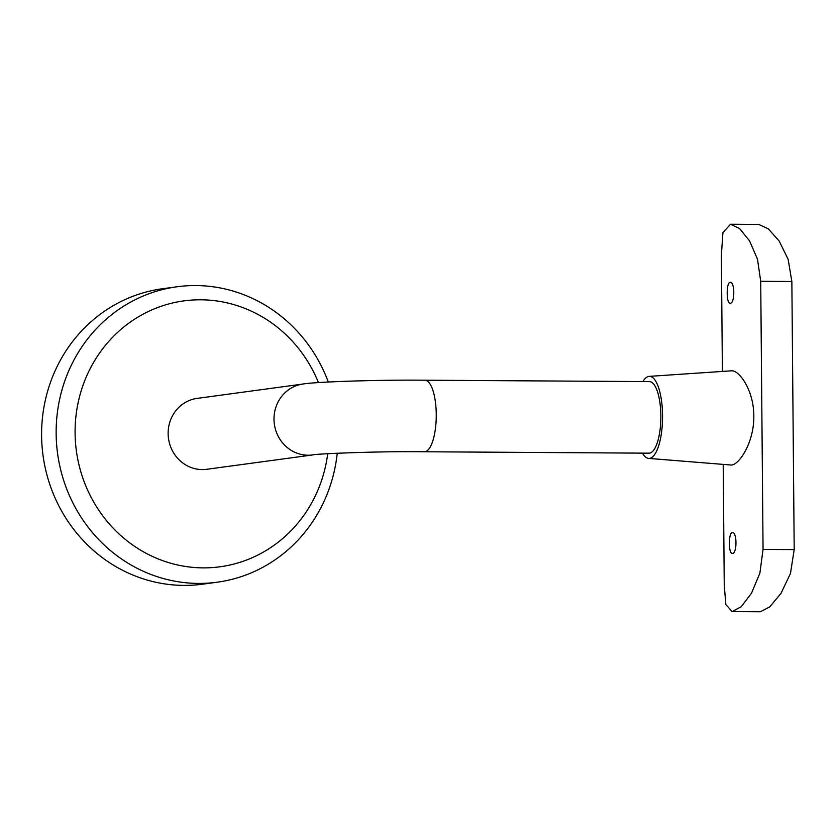 <?xml version="1.0" encoding="UTF-8"?>
<svg xmlns="http://www.w3.org/2000/svg" width="836" height="836" viewBox="0 0 836 836"><rect width="100%" height="100%" fill="white"/><g stroke="black" fill="none" stroke-linecap="round" stroke-linejoin="round"><path stroke-width="1.25" d="M649.447 381.613A35.781 11.641 90.4 0 1 660.858 417.467A35.781 11.641 90.4 0 1 648.997 453.175L424.385 451.764A35.781 11.641 -89.6 0 0 436.246 414.405A35.781 11.641 -89.6 0 0 424.834 380.202L649.447 381.613M168.13 433.623A35.781 33.795 -97.7 0 1 197.16 398.385L303.019 384.027A35.781 33.795 -97.7 0 0 273.999 419.275A35.781 33.795 -97.7 0 0 312.633 454.941L206.774 469.289A35.781 33.795 -97.7 0 1 168.13 433.623M177.096 286.758L162.55 288.733A149.08 140.824 82.3 0 0 43.023 455.38A149.08 140.824 82.3 0 0 202.605 584.197L217.141 582.222A149.08 140.824 -97.7 0 1 198.414 583.423A149.08 140.824 -97.7 0 1 56.545 443.529A149.08 140.824 -97.7 0 1 177.096 286.758A149.08 140.824 -97.7 0 1 195.823 285.557A149.08 140.824 -97.7 0 1 328.287 382.01M318.464 382.595A134.178 126.738 82.3 0 0 167.545 304.283A134.178 126.738 82.3 0 0 76.358 450.782A134.178 126.738 82.3 0 0 203.138 567.874A134.178 126.738 82.3 0 0 327.712 453.708M337.232 453.216A149.08 140.824 -97.7 0 1 217.141 582.222M642.466 453.133A41.027 13.345 -89.6 0 0 648.642 458.4A41.027 13.345 -89.6 0 0 649.582 458.379A41.027 13.345 -89.6 0 0 662.561 416.035A41.027 13.345 -89.6 0 0 649.154 376.378A41.027 13.345 -89.6 0 0 642.915 381.571M648.642 458.4L730.674 464.994C738.366 466.237 754.082 442.955 753.821 416.516C754.135 391.102 739.358 369.711 731.239 370.829L649.154 376.378M730.539 224.236L758.733 224.414L768.305 228.845L779.173 241.05L788.129 259.285L791.859 281.513L794.2 549.586L790.469 573.433L780.981 593.403L769.716 606.905L760.321 611.764L732.127 611.586L741.156 606.779L751.491 593.226L759.872 573.172L763.059 549.398L760.718 281.314L757.489 259.181L749.526 240.831L739.609 228.615L730.539 224.236L722.941 232.607L721.374 255.074L722.388 371.424M723.203 464.388L724.258 585.336L725.857 604.532L732.127 611.586M732.493 553.442C737.112 553.516 737.133 531.957 732.461 532.584C728.396 531.905 728.355 554.059 732.336 553.453L732.493 553.442M730.309 303.228L730.152 303.238C726.181 303.865 726.212 281.701 730.288 282.369C734.948 281.742 734.938 303.301 730.309 303.228M794.2 549.586L763.059 549.398M791.859 281.513L760.718 281.314M424.834 380.202C374.883 379.722 313.124 382.031 303.019 384.027M424.385 451.764C376.419 451.095 311.88 454.063 312.633 454.941"/></g></svg>
